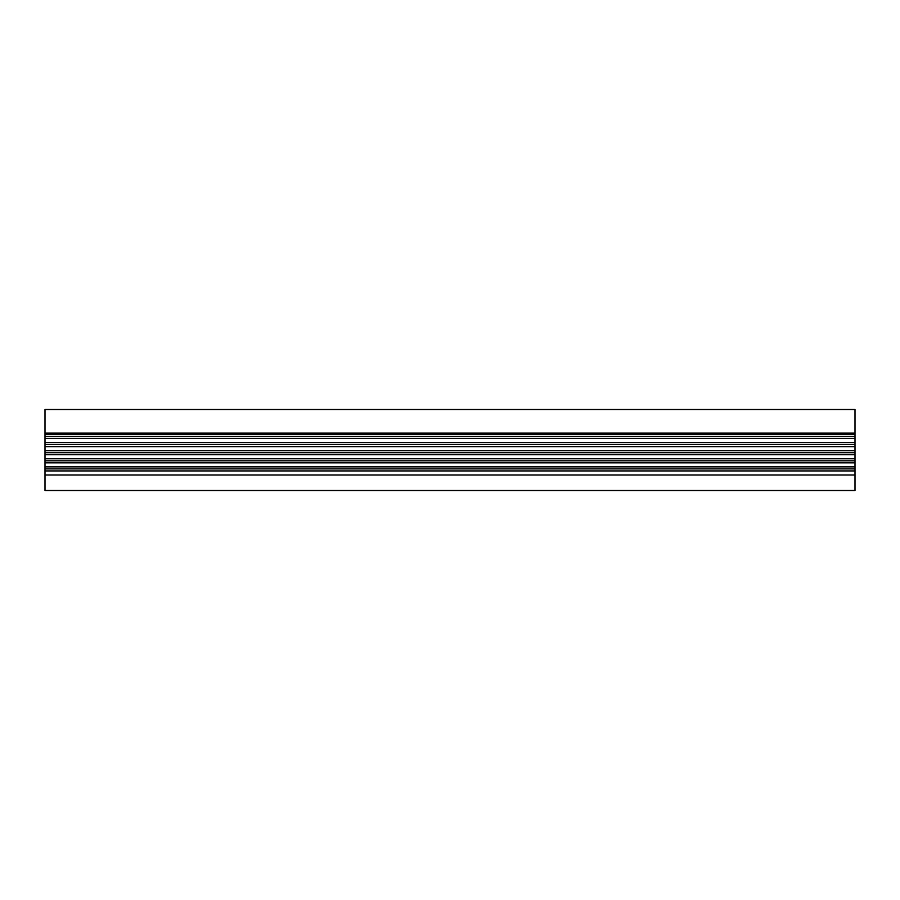 <?xml version="1.0" encoding="UTF-8"?>
<svg xmlns="http://www.w3.org/2000/svg" width="900" height="900" viewBox="0 0 900 900"><rect width="100%" height="100%" fill="white"/><g stroke="black" fill="none" stroke-linecap="round" stroke-linejoin="round"><path stroke-width="1.35" d="M45 452.7L855 452.7L855 490.5L45 490.5L45 409.5L855 409.5L855 450.675L45 450.675M855 446.625L45 446.625M855 444.6L45 444.6M855 442.575L45 442.575M855 438.525L45 438.525M855 436.5L45 436.5M855 434.475L45 434.475M855 474.975L45 474.975M855 470.925L45 470.925M855 468.9L45 468.9M855 466.875L45 466.875M855 462.825L45 462.825M855 460.8L45 460.8M855 458.775L45 458.775M855 454.725L45 454.725M855 450.675L855 452.7M855 433.125L45 433.125"/></g></svg>
